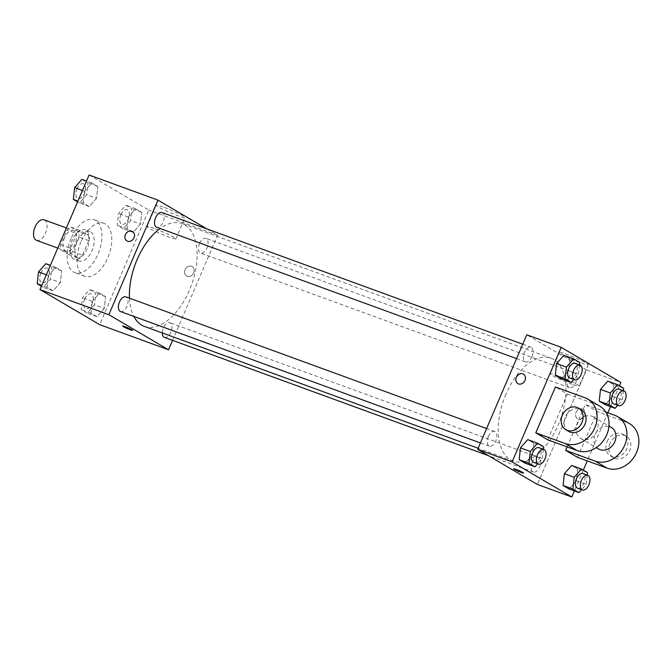<?xml version="1.0" encoding="UTF-8"?>
<svg xmlns="http://www.w3.org/2000/svg" width="672" height="672" viewBox="0 0 672 672"><rect width="100%" height="100%" fill="white"/><g stroke="black" fill="none" stroke-linecap="round" stroke-linejoin="round"><path stroke-width="0.5" stroke-dasharray="3.36 2.52" d="M36.54 240.366A10.945 5.989 110.1 0 0 45.914 232.134A10.945 5.989 110.1 0 0 44.041 219.803M64.571 237.787A10.945 5.989 110.1 0 0 66.041 251.135A10.945 5.989 110.1 0 0 75.424 242.911A10.945 5.989 110.1 0 0 73.55 230.572A10.945 5.989 110.1 0 0 64.571 237.787M70.879 227.144L78.532 231.647A14.86 8.131 110.1 0 1 78.91 237.014L72.618 251.714A14.86 8.131 110.1 0 1 68.712 254.562L61.06 250.06A14.86 8.131 110.1 0 1 60.682 244.692L66.982 230A14.86 8.131 110.1 0 1 70.879 227.144L80.716 230.74L88.368 235.242L78.532 231.647M68.712 254.562L78.548 258.157L70.896 253.655L61.06 250.06M60.682 244.692L70.518 248.287L76.81 233.587L66.982 230M70.518 248.287A14.86 8.131 110.1 0 0 70.896 253.655M78.548 258.157A14.86 8.131 110.1 0 0 82.446 255.301L72.618 251.714M88.368 235.242A14.86 8.131 110.1 0 1 88.746 240.61L82.446 255.301M80.716 230.74A14.86 8.131 110.1 0 0 76.81 233.587M73.492 258.77A15.632 8.551 -69.9 0 1 71.87 240.778A15.632 8.551 -69.9 0 1 84.991 229.757A15.632 8.551 -69.9 0 1 87.671 247.38A15.632 8.551 -69.9 0 1 74.273 259.132A15.632 8.551 -69.9 0 1 73.492 258.77M78.414 260.56A15.632 8.551 110.1 0 0 79.187 260.929A15.632 8.551 110.1 0 0 92.585 249.178A15.632 8.551 110.1 0 0 89.914 231.554A15.632 8.551 110.1 0 0 77.087 241.853A15.632 8.551 110.1 0 0 78.414 260.56M88.746 240.61L78.91 237.014M71.123 238.342A28.14 15.397 110.1 0 0 74.903 272.681A28.14 15.397 110.1 0 0 99.011 251.521A28.14 15.397 110.1 0 0 94.198 219.803A28.14 15.397 110.1 0 0 71.123 238.342M80.959 241.937A28.14 15.397 110.1 0 0 84.731 276.268A28.14 15.397 110.1 0 0 108.847 255.108A28.14 15.397 110.1 0 0 104.034 223.39A28.14 15.397 110.1 0 0 80.959 241.937M104.303 308.456L96.995 316.705L90.964 313.16L92.249 301.358L99.557 293.11L105.588 296.654L104.303 308.456L96.995 316.705L90.964 313.16L92.249 301.358L99.557 293.11L105.588 296.654L104.303 308.456L94.466 304.861L87.158 313.11L81.127 309.565L82.412 297.772L89.72 289.523L95.752 293.068L94.466 304.861M140.448 224.129L133.132 232.386L127.1 228.841L128.386 217.039L135.694 208.79L141.725 212.335L140.448 224.129L133.132 232.386L127.1 228.841L128.386 217.039L135.694 208.79L141.725 212.335L140.448 224.129L130.612 220.542L123.295 228.791L117.272 225.246L118.549 213.452L125.866 205.195L131.888 208.74L130.612 220.542M89.099 174.997L148.772 210.092L99.674 324.66M60.388 282.626L53.071 290.875L47.04 287.33L48.325 275.528L55.633 267.28L61.664 270.824L60.388 282.626L53.071 290.875L47.04 287.33L48.325 275.528L55.633 267.28L61.664 270.824L60.388 282.626L50.551 279.031L43.235 287.288L41.429 286.222M96.524 198.299L89.216 206.556L83.185 203.011L84.462 191.209L91.778 182.96L97.81 186.505L96.524 198.299L89.216 206.556L83.185 203.011L84.462 191.209L91.778 182.96L97.81 186.505L96.524 198.299L86.688 194.712L79.38 202.961L77.574 201.902M129.461 298.175A54.785 29.971 110.1 0 0 133.846 316.42M144.446 326.432A54.785 29.971 110.1 0 0 191.394 285.239A54.785 29.971 110.1 0 0 182.02 223.499A54.785 29.971 110.1 0 0 160.121 228.497M206.917 228.934L217.627 235.225L172.57 340.351M199.534 243.524A7.82 4.276 110.1 0 0 200.584 253.058A7.82 4.276 110.1 0 0 207.287 247.187A7.82 4.276 110.1 0 0 205.943 238.375A7.82 4.276 110.1 0 0 199.534 243.524M164.447 337.386A7.82 4.276 110.1 0 0 171.142 331.506A7.82 4.276 110.1 0 0 169.806 322.694A7.82 4.276 110.1 0 0 163.397 327.844A7.82 4.276 110.1 0 0 162.296 332.942M120.523 311.556A7.82 4.276 110.1 0 0 127.226 305.676A7.82 4.276 110.1 0 0 125.882 296.864M162.028 212.545A7.82 4.276 -69.9 0 1 163.078 222.079A7.82 4.276 -69.9 0 1 156.66 227.228M217.627 235.225L148.772 210.092M163.094 206.993A15.683 1.31 -156.8 0 0 156.156 205.22A15.683 1.31 -156.8 0 0 170.058 212.604A15.683 1.31 -156.8 0 0 184.993 217.577A15.683 1.31 -156.8 0 0 177.878 213.268A15.683 1.31 -156.8 0 0 163.094 206.993M185.077 269.724A5.468 4.561 -59.5 0 0 186.606 276.007A5.468 4.561 -59.5 0 0 193.309 273.605A5.468 4.561 -59.5 0 0 192.158 266.574A5.468 4.561 -59.5 0 0 185.077 269.724A5.468 4.561 -59.5 0 0 186.606 276.007A5.468 4.561 -59.5 0 0 193.309 273.596A5.468 4.561 -59.5 0 0 192.158 266.574A5.468 4.561 -59.5 0 0 185.077 269.716M132.485 231.479L132.485 231.479A5.468 4.561 120.5 0 1 134.014 237.77A5.468 4.561 120.5 0 1 126.932 240.912L126.932 240.912M153.955 228.304A15.683 1.31 -156.8 0 0 147.025 226.531A15.683 1.31 -156.8 0 0 160.927 233.915A15.683 1.31 -156.8 0 0 175.862 238.888A15.683 1.31 -156.8 0 0 168.739 234.578A15.683 1.31 -156.8 0 0 153.955 228.304M122.598 326.054L122.598 326.054A5.468 0.462 23.2 0 1 125.017 326.668A5.468 0.462 23.2 0 1 130.175 328.86A5.468 0.462 23.2 0 1 132.661 330.364L132.661 330.364M505.932 394.229A54.785 29.971 110.1 0 0 513.282 461.068A54.785 29.971 110.1 0 0 560.23 419.882A54.785 29.971 110.1 0 0 550.855 358.134A54.785 29.971 110.1 0 0 505.932 394.229M531.913 356.723A7.82 4.276 -69.9 0 1 525.504 361.872A7.82 4.276 -69.9 0 1 524.16 353.06A7.82 4.276 -69.9 0 1 530.863 347.18A7.82 4.276 -69.9 0 1 531.913 356.723M532.232 462.487A7.82 4.276 110.1 0 0 533.282 472.021A7.82 4.276 110.1 0 0 539.977 466.141A7.82 4.276 110.1 0 0 538.642 457.338A7.82 4.276 110.1 0 0 532.232 462.487M488.309 436.657A7.82 4.276 110.1 0 0 489.359 446.191A7.82 4.276 110.1 0 0 496.062 440.311A7.82 4.276 110.1 0 0 494.726 431.508A7.82 4.276 110.1 0 0 488.309 436.657M568.369 378.16A7.82 4.276 110.1 0 0 569.419 387.702A7.82 4.276 110.1 0 0 576.122 381.822A7.82 4.276 110.1 0 0 574.787 373.01A7.82 4.276 110.1 0 0 568.369 378.16M586.463 369.869L526.789 334.774L586.463 369.869L537.356 484.436L586.463 369.869L620.886 382.435M81.942 179.365L87.973 182.91L86.688 194.712M76.927 188.975A7.82 4.276 110.1 0 0 77.977 198.509A7.82 4.276 110.1 0 0 84.68 192.629A7.82 4.276 110.1 0 0 83.336 183.826A7.82 4.276 110.1 0 0 76.927 188.975M89.216 206.556L79.38 202.961M83.185 203.011L77.918 201.088M84.462 191.209L82.463 190.478M91.778 182.96L86.512 181.037M97.81 186.505L87.973 182.91M76.894 188.958A7.82 4.276 110.1 0 0 77.935 198.492A7.82 4.276 110.1 0 0 84.638 192.62A7.82 4.276 110.1 0 0 83.303 183.809A7.82 4.276 110.1 0 0 76.894 188.958M120.851 214.805A7.82 4.276 110.1 0 0 121.901 224.339A7.82 4.276 110.1 0 0 128.596 218.459A7.82 4.276 110.1 0 0 127.26 209.656A7.82 4.276 110.1 0 0 120.851 214.805M133.132 232.386L123.295 228.791M127.1 228.841L117.272 225.246M128.386 217.039L118.549 213.452M135.694 208.79L125.866 205.195M141.725 212.335L131.888 208.74M120.809 214.788A7.82 4.276 110.1 0 0 121.859 224.322A7.82 4.276 110.1 0 0 128.562 218.45A7.82 4.276 110.1 0 0 127.218 209.639A7.82 4.276 110.1 0 0 120.809 214.788M45.805 263.693L51.828 267.238L50.551 279.031M40.79 273.294A7.82 4.276 110.1 0 0 41.84 282.828A7.82 4.276 110.1 0 0 48.535 276.956A7.82 4.276 110.1 0 0 47.2 268.145A7.82 4.276 110.1 0 0 40.79 273.294M53.071 290.875L43.235 287.288M47.04 287.33L41.782 285.407M48.325 275.528L46.326 274.798M55.633 267.28L50.375 265.356M61.664 270.824L51.828 267.238M40.748 273.277A7.82 4.276 110.1 0 0 41.798 282.82A7.82 4.276 110.1 0 0 48.502 276.94A7.82 4.276 110.1 0 0 47.158 268.128A7.82 4.276 110.1 0 0 40.748 273.277M84.714 299.124A7.82 4.276 110.1 0 0 85.756 308.658A7.82 4.276 110.1 0 0 92.459 302.786A7.82 4.276 110.1 0 0 91.123 293.975A7.82 4.276 110.1 0 0 84.714 299.124M96.995 316.705L87.158 313.11M90.964 313.16L81.127 309.565M92.249 301.358L82.412 297.772M99.557 293.11L89.72 289.523M105.588 296.654L95.752 293.068M84.672 299.107A7.82 4.276 110.1 0 0 85.722 308.65A7.82 4.276 110.1 0 0 92.417 302.77A7.82 4.276 110.1 0 0 91.081 293.958A7.82 4.276 110.1 0 0 84.672 299.107M579.482 364.93L578.474 374.228L573.804 379.504M569.764 378.025A7.82 4.276 110.1 0 0 576.458 372.154A7.82 4.276 110.1 0 0 575.123 363.342M579.751 362.435L569.915 358.84L563.892 355.295L569.915 358.84L568.638 370.642L561.322 378.89L568.638 370.642L578.474 374.228M623.406 390.76L622.39 400.058L617.719 405.334M613.679 403.855A7.82 4.276 110.1 0 0 620.382 397.984A7.82 4.276 110.1 0 0 619.046 389.172M623.675 388.265L613.838 384.67L607.807 381.125L613.838 384.67L612.553 396.472L605.245 404.72L612.553 396.472L622.39 400.058M543.346 449.249L542.329 458.548L537.659 463.823M533.618 462.344A7.82 4.276 110.1 0 0 540.322 456.473A7.82 4.276 110.1 0 0 538.986 447.661M543.614 446.754L533.778 443.159L527.747 439.614L533.778 443.159L532.493 454.961L525.185 463.21L532.493 454.961L542.329 458.548M587.261 475.079L586.253 484.378L581.582 489.653M577.542 488.174A7.82 4.276 110.1 0 0 584.237 482.303A7.82 4.276 110.1 0 0 582.901 473.491M587.538 472.584L577.702 468.989L571.67 465.444L577.702 468.989L576.416 480.791L569.108 489.04L576.416 480.791L586.253 484.378M517.885 383.62L517.885 383.628A5.468 4.561 -59.5 0 0 518.507 383.922A5.468 4.561 -59.5 0 0 524.782 380.856A5.468 4.561 -59.5 0 0 523.429 374.186L523.429 374.186M581.322 363.006A15.683 1.31 -156.8 0 0 588.252 364.778A15.683 1.31 -156.8 0 0 574.35 357.395A15.683 1.31 -156.8 0 0 559.415 352.422A15.683 1.31 -156.8 0 0 566.538 356.731A15.683 1.31 -156.8 0 0 581.322 363.006M572.183 384.308A15.683 1.31 23.2 0 1 557.399 378.042A15.683 1.31 23.2 0 1 550.284 373.733A15.683 1.31 23.2 0 1 565.219 378.706A15.683 1.31 23.2 0 1 579.121 386.089A15.683 1.31 23.2 0 1 572.183 384.308M582.481 408.988A5.468 4.561 -59.5 0 0 576.206 412.054A5.468 4.561 -59.5 0 0 577.559 418.715A5.468 4.561 -59.5 0 0 584.262 416.312A5.468 4.561 -59.5 0 0 583.103 409.282A5.468 4.561 -59.5 0 0 582.481 408.988M619.45 385.778L610.512 406.644M607.883 412.776L587.252 460.9M583.313 470.098L574.367 490.963M582.473 408.988A5.468 4.561 120.5 0 1 583.103 409.282A5.468 4.561 120.5 0 1 584.254 416.312A5.468 4.561 120.5 0 1 577.55 418.715A5.468 4.561 120.5 0 1 576.198 412.054A5.468 4.561 120.5 0 1 582.473 408.988M523.606 473.08L523.606 473.071A5.468 0.462 -156.8 0 0 522.883 472.492A5.468 0.462 -156.8 0 0 517.306 469.896A5.468 0.462 -156.8 0 0 513.551 468.762A5.468 0.462 -156.8 0 0 513.542 468.762L513.551 468.762M577.702 468.989L576.416 480.791M613.838 384.67L612.553 396.472M569.915 358.84L568.638 370.642M533.778 443.159L532.493 454.961M567.109 446.897L585.27 404.519L597.206 411.541L626.707 422.31A25.015 20.832 120.5 0 1 629.572 423.662M577.559 457.363L597.206 411.541M547.722 439.816L567.37 393.994L555.433 386.971M596.887 431.264A12.508 10.416 120.5 0 1 580.709 438.455A12.508 10.416 120.5 0 1 578.071 422.394A12.508 10.416 120.5 0 1 593.393 416.892A12.508 10.416 120.5 0 1 596.887 431.264M567.37 393.994L596.87 404.762L584.934 397.74M599.735 406.115A25.015 20.832 -59.5 0 0 596.87 404.762M598.618 448.988A12.508 10.416 120.5 0 1 595.972 432.919A12.508 10.416 120.5 0 1 611.293 427.426M605.774 412.003L585.27 404.519M568.772 431.441A12.508 10.416 120.5 0 1 566.135 415.372A12.508 10.416 120.5 0 1 581.456 409.878M607.051 441.63A12.508 10.416 120.5 0 1 623.23 434.44A12.508 10.416 120.5 0 1 625.867 450.5A12.508 10.416 120.5 0 1 610.546 456.002A12.508 10.416 120.5 0 1 607.051 441.63M610.042 443.386A12.508 10.416 -59.5 0 0 613.536 457.758A12.508 10.416 -59.5 0 0 628.858 452.256A12.508 10.416 -59.5 0 0 626.212 436.195A12.508 10.416 -59.5 0 0 610.042 443.386M626.707 422.31L614.779 415.288M57.767 248.111L66.041 251.135M66.402 227.968L73.55 230.572M89.914 231.554L84.991 229.757M79.187 260.929L74.273 259.132M104.034 223.39L94.198 219.803M84.731 276.268L74.903 272.681M175.862 238.888L184.993 217.577M147.025 226.531L156.156 205.22M550.855 358.134L182.02 223.499M513.282 461.068L478.153 448.241M516.566 358.613L525.504 361.872M522.74 344.215L530.863 347.18M538.642 457.338L169.806 322.694M533.282 472.021L488.384 455.633M494.726 431.508L486.595 428.534M489.359 446.191L480.43 442.932M574.787 373.01L205.943 238.375M569.419 387.702L200.584 253.058M559.415 352.422L550.284 373.733M588.252 364.778L579.121 386.089M580.709 438.455L596.266 447.602M593.393 416.892L608.95 426.04M626.212 436.195L623.23 434.44M613.536 457.758L610.546 456.002"/><path stroke-width="1.01" d="M66.402 227.968L44.041 219.803A10.945 5.989 110.1 0 0 35.07 227.01A10.945 5.989 110.1 0 0 36.54 240.366L57.767 248.111M172.57 340.351L168.521 349.793L99.674 324.66L39.992 289.565L89.099 174.997L157.945 200.13L206.917 228.934M168.521 349.793L108.847 314.698L39.992 289.565M125.017 326.676A5.468 0.462 23.2 0 1 130.175 328.868A5.468 0.462 23.2 0 1 132.661 330.364A5.468 0.462 23.2 0 1 127.445 328.633A5.468 0.462 23.2 0 1 122.598 326.054A5.468 0.462 23.2 0 1 125.017 326.676M160.121 228.497A54.785 29.971 110.1 0 0 137.096 259.594A54.785 29.971 110.1 0 0 129.461 298.175M133.846 316.42A54.785 29.971 110.1 0 0 144.446 326.432L478.153 448.241M108.847 314.698L157.945 200.13M162.296 332.942A7.82 4.276 110.1 0 0 164.447 337.386L488.384 455.633M486.595 428.534L125.882 296.864A7.82 4.276 110.1 0 0 119.473 302.014A7.82 4.276 110.1 0 0 120.523 311.556L480.43 442.932M516.566 358.613L156.66 227.228A7.82 4.276 -69.9 0 1 155.324 218.425A7.82 4.276 -69.9 0 1 162.028 212.545L522.74 344.215M134.014 237.77A5.468 4.561 120.5 0 1 126.932 240.912A5.468 4.561 120.5 0 1 125.782 233.89A5.468 4.561 120.5 0 1 132.485 231.479A5.468 4.561 120.5 0 1 134.014 237.77M126.932 240.912A5.468 4.561 120.5 0 1 125.782 233.89A5.468 4.561 120.5 0 1 132.485 231.479M132.661 330.364A5.468 0.462 23.2 0 1 127.453 328.625A5.468 0.462 23.2 0 1 122.598 326.054M574.367 490.963L571.78 497.003L537.356 484.436L477.683 449.341L526.789 334.774L561.212 347.34L620.886 382.435L619.45 385.778M77.574 201.902L73.349 199.416L74.634 187.622L81.942 179.365L86.512 181.037M77.918 201.088L73.349 199.416M82.463 190.478L74.634 187.622M41.429 286.222L37.212 283.735L38.489 271.942L45.805 263.693L50.375 265.356M41.782 285.407L37.212 283.735M46.326 274.798L38.489 271.942M573.804 379.504L571.158 382.477L565.127 378.932L566.412 367.139L573.72 358.89L579.751 362.435L579.482 364.93M580.037 365.131L575.123 363.342A7.82 4.276 110.1 0 0 568.714 368.491A7.82 4.276 110.1 0 0 569.764 378.025L574.678 379.823A7.82 4.276 110.1 0 0 581.381 373.943A7.82 4.276 110.1 0 0 580.037 365.131A7.82 4.276 110.1 0 0 573.628 370.289A7.82 4.276 110.1 0 0 574.678 379.823M571.158 382.477L561.322 378.89L555.299 375.346L556.576 363.544L563.892 355.295L573.72 358.89M565.127 378.932L555.299 375.346L556.576 363.544L563.892 355.295M566.412 367.139L556.576 363.544M617.719 405.334L615.082 408.307L609.05 404.762L610.336 392.969L617.644 384.712L623.675 388.265L623.406 390.76M623.96 390.961L619.046 389.172A7.82 4.276 110.1 0 0 612.637 394.321A7.82 4.276 110.1 0 0 613.679 403.855L618.601 405.653A7.82 4.276 110.1 0 0 625.296 399.773A7.82 4.276 110.1 0 0 623.96 390.961A7.82 4.276 110.1 0 0 617.551 396.119A7.82 4.276 110.1 0 0 618.601 405.653M615.082 408.307L605.245 404.72L599.214 401.176L600.499 389.374L607.807 381.125L617.644 384.712M609.05 404.762L599.214 401.176L600.499 389.374L607.807 381.125M610.336 392.969L600.499 389.374M537.659 463.823L535.021 466.805L528.99 463.26L530.275 451.458L537.583 443.209L543.614 446.754L543.346 449.249M543.9 449.459L538.986 447.661A7.82 4.276 110.1 0 0 532.568 452.81A7.82 4.276 110.1 0 0 533.618 462.344L538.541 464.142A7.82 4.276 110.1 0 0 545.236 458.27A7.82 4.276 110.1 0 0 543.9 449.459A7.82 4.276 110.1 0 0 537.491 454.608A7.82 4.276 110.1 0 0 538.541 464.142M535.021 466.805L525.185 463.21L519.154 459.665L520.439 447.871L527.747 439.614L537.583 443.209M528.99 463.26L519.154 459.665L520.439 447.871L527.747 439.614M530.275 451.458L520.439 447.871M581.582 489.653L578.945 492.635L572.914 489.09L574.19 477.288L581.507 469.039L587.538 472.584L587.261 475.079M587.824 475.289L582.901 473.491A7.82 4.276 110.1 0 0 576.492 478.64A7.82 4.276 110.1 0 0 577.542 488.174L582.456 489.972A7.82 4.276 110.1 0 0 589.159 484.092A7.82 4.276 110.1 0 0 587.824 475.289A7.82 4.276 110.1 0 0 581.414 480.438A7.82 4.276 110.1 0 0 582.456 489.972M578.945 492.635L569.108 489.04L563.077 485.495L564.354 473.701L571.67 465.444L581.507 469.039M572.914 489.09L563.077 485.495L564.354 473.701L571.67 465.444M574.19 477.288L564.354 473.701M523.429 374.186A5.468 4.561 -59.5 0 0 516.726 376.597A5.468 4.561 -59.5 0 0 517.885 383.628A5.468 4.561 120.5 0 1 516.726 376.597A5.468 4.561 120.5 0 1 523.429 374.186A5.468 4.561 120.5 0 1 524.782 380.856A5.468 4.561 120.5 0 1 518.507 383.922A5.468 4.561 120.5 0 1 517.885 383.62M571.78 497.003L512.106 461.908L477.683 449.341L526.789 334.774M512.106 461.908L561.212 347.34M610.512 406.644L607.883 412.776M587.252 460.9L583.313 470.098M522.875 472.492A5.468 0.462 23.2 0 1 523.606 473.08A5.468 0.462 23.2 0 1 518.398 471.341A5.468 0.462 23.2 0 1 513.542 468.762A5.468 0.462 23.2 0 1 517.306 469.904A5.468 0.462 23.2 0 1 522.875 472.492M537.356 484.436L477.683 449.341M513.542 468.762A5.468 0.462 -156.8 0 0 518.398 471.341A5.468 0.462 -156.8 0 0 523.606 473.071M569.108 489.04L563.077 485.495M605.245 404.72L599.214 401.176M561.322 378.89L555.299 375.346M525.185 463.21L519.154 459.665M605.774 412.003L614.779 415.288A25.015 20.832 120.5 0 1 617.635 416.64L629.572 423.662A25.015 20.832 120.5 0 1 635.762 454.121A25.015 20.832 120.5 0 1 607.068 468.132L577.559 457.363L565.631 450.349L567.109 446.897M587.798 399.092L599.735 406.115A25.015 20.832 -59.5 0 1 605.926 436.573A25.015 20.832 -59.5 0 1 577.231 450.593L547.722 439.816L535.786 432.802L555.433 386.971L584.934 397.74A25.015 20.832 120.5 0 1 587.798 399.092A25.015 20.832 120.5 0 1 593.989 429.551A25.015 20.832 120.5 0 1 565.295 443.57L535.786 432.802M608.95 426.04L611.293 427.426A12.508 10.416 120.5 0 1 614.788 441.798A12.508 10.416 120.5 0 1 598.618 448.988L596.266 447.602M617.635 416.64A25.015 20.832 120.5 0 1 623.826 447.098A25.015 20.832 120.5 0 1 595.132 461.118L565.631 450.349M578.474 408.122L581.456 409.878A12.508 10.416 120.5 0 1 584.951 424.25A12.508 10.416 120.5 0 1 568.772 431.441L565.79 429.685A12.508 10.416 120.5 0 1 563.153 413.624A12.508 10.416 120.5 0 1 578.474 408.122A12.508 10.416 120.5 0 1 581.969 422.495A12.508 10.416 120.5 0 1 565.79 429.685M577.231 450.593L565.295 443.57M607.068 468.132L595.132 461.118"/></g></svg>

